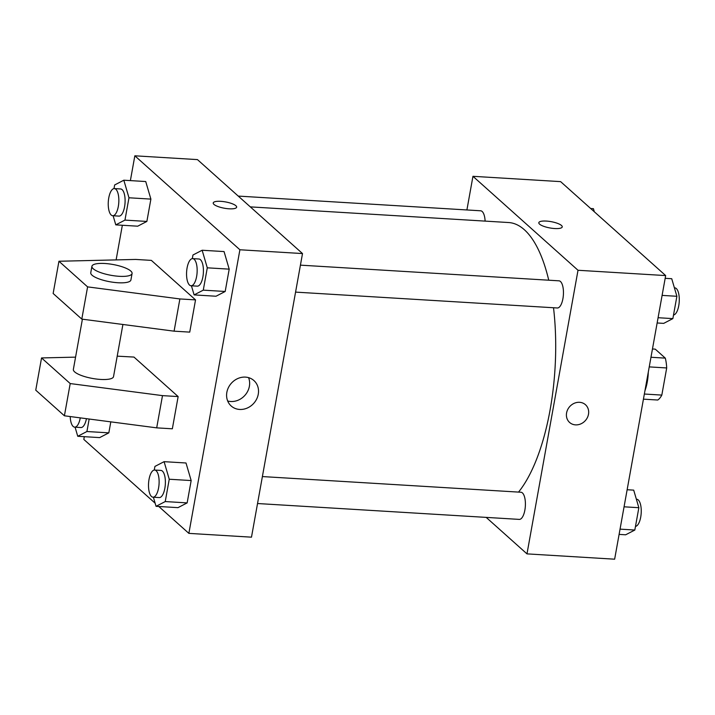 <?xml version="1.0" encoding="UTF-8"?>
<svg xmlns="http://www.w3.org/2000/svg" width="715" height="715" viewBox="0 0 715 715"><rect width="100%" height="100%" fill="white"/><g stroke="black" fill="none" stroke-linecap="round" stroke-linejoin="round"><path stroke-width="1.07" d="M652.464 348.974L655.244 349.143L665.299 358.126A26.33 10.171 -86.5 0 1 666.702 367.957L661.822 395.091A26.33 10.171 -86.5 0 1 657.755 400.025L643.437 399.158M644.358 394.028L661.822 395.091M649.238 366.893L666.702 367.957M648.299 372.131A27.206 10.511 93.5 0 1 647.272 381.989A27.206 10.511 93.5 0 1 644.957 390.694M650.972 357.259L665.299 358.126M466.904 209.951L472.955 176.31L560.614 181.628L665.665 275.579L614.641 559.193L526.982 553.875L486.191 517.392M472.955 176.31L578.015 270.27L665.665 275.579M578.015 270.27L526.982 553.875M585.469 404.717A11.905 10.502 -48.2 0 1 587.381 417.605A11.905 10.502 -48.2 0 1 575.512 424.871A11.905 10.502 -48.2 0 1 569.605 422.458A11.905 10.502 -48.2 0 1 569.712 406.594A11.905 10.502 -48.2 0 1 585.478 404.717A11.905 10.502 -48.2 0 1 587.381 417.605A11.905 10.502 -48.2 0 1 575.512 424.871A11.905 10.502 -48.2 0 1 569.605 422.458M518.536 492.099A142.812 55.171 -86.5 0 0 553.517 307.745M548.745 280.209A142.812 55.171 -86.5 0 0 508.606 222.535L250.313 206.876M485.11 221.114A13.603 5.255 -86.5 0 0 480.65 210.791L238.247 196.089M295.572 292.113L557.325 307.977A13.603 5.255 -86.5 0 0 563.393 294.723A13.603 5.255 -86.5 0 0 558.969 280.825L300.425 265.149M257.534 503.53L519.278 519.394A13.603 5.255 -86.5 0 0 525.346 506.14A13.603 5.255 -86.5 0 0 520.931 492.242L262.387 476.565M561.481 225.466A11.905 3.209 -169.8 0 1 562.24 226.914A11.905 3.209 -169.8 0 1 549.96 227.96A11.905 3.209 -169.8 0 1 538.815 222.696A11.905 3.209 -169.8 0 1 548.682 221.284A11.905 3.209 -169.8 0 1 561.481 225.466M538.815 222.705A11.905 3.209 -169.8 0 1 548.691 221.293A11.905 3.209 -169.8 0 1 561.481 225.475A11.905 3.209 -169.8 0 1 562.24 226.914M130.38 180.609L134.84 155.807L197.456 159.606L302.508 253.566L251.483 537.171L188.867 533.372L158.802 506.488M239.65 409.445A17.053 15.042 -48.2 0 1 231.186 405.995A17.053 15.042 -48.2 0 1 231.347 383.249A17.053 15.042 -48.2 0 1 253.932 380.568A17.053 15.042 -48.2 0 1 256.667 399.033A17.053 15.042 -48.2 0 1 239.65 409.445M134.84 155.807L239.9 249.767L302.508 253.566M239.9 249.767L188.867 533.372M227.674 400.981A17.053 15.042 131.8 0 0 230.766 401.499A17.053 15.042 131.8 0 0 245.978 394.036A17.053 15.042 131.8 0 0 248.561 377.636M236.647 207.18A11.905 3.209 10.2 0 0 220.756 201.335A11.905 3.209 -169.8 0 1 236.647 207.171A11.905 3.209 -169.8 0 1 224.367 208.226A11.905 3.209 -169.8 0 1 213.222 202.962A11.905 3.209 -169.8 0 1 220.756 201.326A11.905 3.209 10.2 0 0 213.222 202.962M155.155 503.217L83.816 439.421L84.307 436.677M116.116 259.903L122.345 225.261M224.054 251.573L229.202 269.144L225.189 291.479L216.019 296.233L225.189 291.479L229.202 269.144L224.054 251.573L202.139 250.25L207.287 267.821L203.275 290.147L194.105 294.902L191.432 285.794M145.735 181.538L150.892 199.11L146.87 221.435L137.7 226.19L146.87 221.435L150.892 199.11L145.735 181.538L123.82 180.207L128.977 197.778L124.955 220.104L115.785 224.868L113.113 215.76M110.807 421.859L108.832 432.852L99.662 437.607L108.832 432.852L110.807 421.859M186.007 462.989L191.164 480.56L187.151 502.895L177.972 507.65L187.151 502.895L191.164 480.56L186.007 462.989L164.093 461.667L169.249 479.238L165.237 501.564L156.058 506.318L153.385 497.211M195.535 299.889L151.366 260.385L135.716 259.438L58.943 261.252L87.596 286.876L179.885 298.942L195.535 299.889L189.743 332.118L174.085 331.17L81.796 319.105L53.142 293.481L58.943 261.252M75.576 357.134L41.55 357.938L70.204 383.562L162.493 395.627L178.142 396.575L133.973 357.071L117.206 356.15M178.142 396.575L172.342 428.803L156.692 427.856L64.404 415.79L35.75 390.167L41.55 357.938M82.404 319.185L73.359 369.414A20.404 5.497 10.2 0 0 74.655 371.889A20.404 5.497 10.2 0 0 96.605 379.066A20.404 5.497 10.2 0 0 113.524 376.635L122.909 324.476M91.922 266.284L90.76 272.728A20.404 5.497 10.2 0 0 92.056 275.204A20.404 5.497 10.2 0 0 118.002 282.747A20.404 5.497 10.2 0 0 130.916 279.949L132.078 273.505A20.404 5.497 -169.8 0 1 119.164 276.303A20.404 5.497 -169.8 0 1 91.922 266.284A20.404 5.497 -169.8 0 1 112.97 264.487A20.404 5.497 -169.8 0 1 132.078 273.505M179.885 298.942L174.085 331.17M87.596 286.876L81.796 319.105M70.204 383.562L64.404 415.79M162.493 395.627L156.692 427.856M590.679 208.512L593.423 208.682L594.335 211.783M627.135 489.739L633.696 490.132L638.852 507.704L634.831 530.038L625.661 534.793L619.101 534.391M624.061 506.81L638.852 507.704M620.048 529.136L634.831 530.038M635.483 526.41A13.603 5.255 -86.5 0 0 641.212 512.691A13.603 5.255 -86.5 0 0 636.761 499.267L636.368 499.24M665.173 278.323L671.734 278.716L676.891 296.287L672.869 318.613L663.699 323.377L657.139 322.974M662.108 295.393L676.891 296.287M658.086 317.719L672.869 318.613M673.521 314.993A13.603 5.255 -86.5 0 0 679.25 301.265A13.603 5.255 -86.5 0 0 674.799 287.85L674.406 287.823M89.169 419.026L86.917 431.52L77.747 436.284L75.075 427.177M70.213 416.55A13.603 5.255 -86.5 0 0 73.18 426.462A13.603 5.255 -86.5 0 0 74.682 427.15L80.938 427.534A13.603 5.255 -86.5 0 0 86.452 418.668M86.917 431.52L108.832 432.852M77.747 436.284L99.662 437.607M74.682 427.15A13.603 5.255 -86.5 0 0 80.277 417.864M113.998 188.59L114.65 184.962L123.82 180.207M112.72 215.733L118.976 216.109A13.603 5.255 -86.5 0 0 125.045 202.854A13.603 5.255 -86.5 0 0 120.629 188.957L114.364 188.581A13.603 5.255 -86.5 0 0 108.474 199.834A13.603 5.255 -86.5 0 0 111.218 215.045A13.603 5.255 -86.5 0 0 112.72 215.733A13.603 5.255 -86.5 0 0 118.788 202.47A13.603 5.255 -86.5 0 0 114.364 188.581M128.977 197.778L150.892 199.11M124.955 220.104L146.87 221.435M115.785 224.868L137.7 226.19M154.27 470.05L154.923 466.421L164.093 461.667M152.992 497.193L159.257 497.569A13.603 5.255 -86.5 0 0 165.326 484.314A13.603 5.255 -86.5 0 0 160.902 470.416L154.637 470.041A13.603 5.255 -86.5 0 0 148.747 481.293A13.603 5.255 -86.5 0 0 151.5 496.505A13.603 5.255 -86.5 0 0 152.992 497.193A13.603 5.255 -86.5 0 0 159.061 483.93A13.603 5.255 -86.5 0 0 154.637 470.041M169.249 479.238L191.164 480.56M165.237 501.564L187.151 502.895M156.058 506.318L177.972 507.65M192.308 258.633L192.961 255.005L202.139 250.25M191.03 285.777L197.295 286.152A13.603 5.255 -86.5 0 0 203.364 272.898A13.603 5.255 -86.5 0 0 198.94 259L192.684 258.615A13.603 5.255 -86.5 0 0 186.794 269.877A13.603 5.255 -86.5 0 0 189.538 285.088A13.603 5.255 -86.5 0 0 191.03 285.777A13.603 5.255 -86.5 0 0 197.099 272.513A13.603 5.255 -86.5 0 0 192.684 258.615M207.287 267.821L229.202 269.144M203.275 290.147L225.189 291.479M194.105 294.902L216.019 296.233"/></g></svg>
